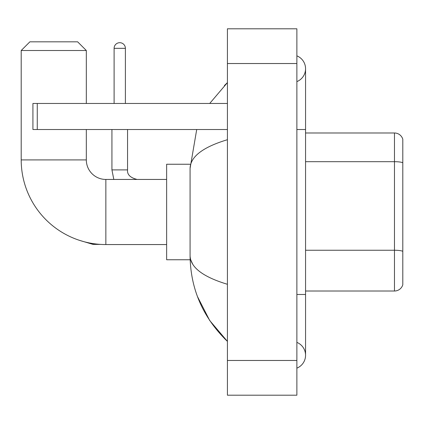 <?xml version="1.0" encoding="UTF-8"?>
<svg xmlns="http://www.w3.org/2000/svg" width="424" height="424" viewBox="0 0 424 424"><rect width="100%" height="100%" fill="white"/><g stroke="black" fill="none" stroke-linecap="round" stroke-linejoin="round"><path stroke-width="0.64" d="M402.8 139.242A8.681 8.681 0 0 0 394.463 132.988A8.681 8.681 0 0 1 402.8 139.242L402.8 284.758A8.681 8.681 0 0 1 394.463 291.012L305.556 291.012M402.8 162.896L402.8 162.774A8.681 1.505 180 0 0 394.463 161.687L394.463 132.988L305.556 132.988M296.874 294.484L305.556 294.484L305.556 68.736A13.891 13.891 0 0 1 296.874 81.615A13.891 13.891 0 0 0 296.874 55.857A13.891 13.891 0 0 1 305.556 68.736A13.891 13.891 0 0 0 296.874 55.857A13.891 13.891 0 0 1 305.556 68.736M296.874 368.143A13.891 13.891 0 0 0 296.874 342.385A13.891 13.891 0 0 1 296.874 368.143A13.891 13.891 0 0 0 305.556 355.264A13.891 13.891 0 0 1 296.874 368.143M227.412 139.713C202.852 147.117 190.408 156.684 190.074 168.413L190.074 255.587C190.355 267.274 202.799 276.84 227.412 284.287M227.412 395.205L296.874 395.205L296.874 28.795L227.412 28.795L227.412 395.205M190.074 168.413L196.715 129.516M209.71 103.467L227.412 82.627L209.71 103.467M197.478 296.583L209.726 320.549L227.412 341.373C202.895 317.571 190.45 288.977 190.074 255.587M192.682 264.099L190.694 259.753M166.632 244.558L105.857 244.558A84.657 84.657 0 0 1 21.2 159.906L21.2 50.504L29.881 41.822L77.634 41.822L86.321 50.504L21.2 50.504M105.857 244.558L105.857 179.442A19.536 19.536 0 0 1 86.321 159.906L86.321 129.516M86.321 103.467L86.321 50.504M190.153 164.247L166.632 164.247L166.632 259.753L190.153 259.753M114.104 103.467L114.104 48.331A5.645 5.645 0 0 1 119.748 42.691A5.645 5.645 0 0 1 125.393 48.331L125.393 103.467M37.264 129.516L32.924 129.516L32.924 103.467L37.264 103.467L37.264 129.516L227.412 129.516M227.412 103.467L37.264 103.467M402.8 251.337A8.681 1.505 180 0 0 394.463 250.25L394.463 161.687L305.556 161.687M394.463 291.012L394.463 250.25L305.556 250.25M296.874 129.516L305.556 129.516M227.412 360.474L296.874 360.474M227.412 63.526L296.874 63.526M21.2 159.906L86.321 159.906M100.435 244.388L93.004 244.388L79.166 240.244L93.004 244.388L93.004 243.577M113.812 179.442L111.931 169.892L113.812 179.442L111.931 169.892L127.545 169.892M114.104 48.331L125.393 48.331M305.556 294.484L305.556 355.264M227.412 82.627L224.391 85.547M227.412 341.373L224.391 338.453M166.632 179.442L105.857 179.442M137.111 179.442C130.221 177.704 127.036 174.524 127.56 169.892C127.036 174.524 130.221 177.704 137.111 179.442C130.221 177.704 127.036 174.524 127.56 169.892L127.56 129.516M111.931 169.892L111.931 129.516"/></g></svg>
